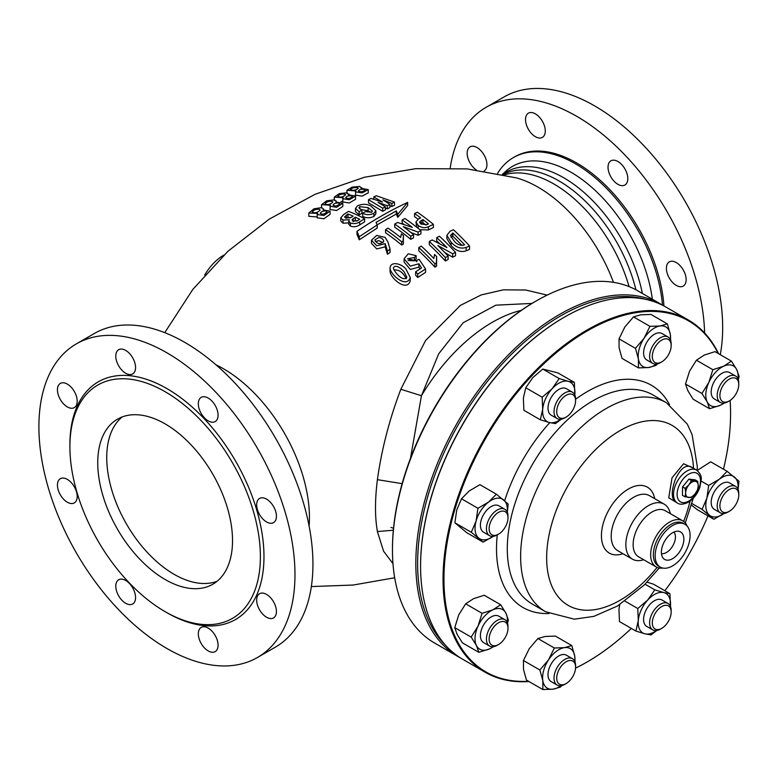 <?xml version="1.0" encoding="UTF-8"?>
<svg xmlns="http://www.w3.org/2000/svg" width="778" height="778" viewBox="0 0 778 778"><rect width="100%" height="100%" fill="white"/><g stroke="black" fill="none" stroke-linecap="round" stroke-linejoin="round"><path stroke-width="1.17" d="M387.415 251.041L385.227 243.66L376.756 245.77L371.466 240.188L371.466 243.329L376.766 248.941L385.227 246.821L387.415 254.231L390.079 252.451L390.079 249.252L387.415 251.041L387.415 254.231M410.22 277.474L410.22 280.887C406.865 292.314 390.264 278.193 390.05 271.298L390.05 268.011C390.702 260.212 403.199 264.248 406.32 269.81L410.22 277.474C406.884 288.832 390.264 274.877 390.05 268.011M455.509 252.354L452.67 253.774L437.858 245.517A196.62 113.52 60 0 1 448.118 256.108L445.356 257.576A196.766 113.607 -120 0 0 429.31 241.481L432.179 239.955L446.903 247.56A196.299 113.335 -120 0 0 436.701 237.621L439.463 236.24A196.046 113.189 60 0 1 455.509 252.354L455.509 255.777L452.67 257.187L444.841 252.617M439.658 243.679A192.477 111.128 -120 0 0 436.701 240.879L436.701 237.621M448.118 256.108L448.118 259.521L445.356 260.99A192.954 111.4 -120 0 0 429.31 244.739L429.31 241.481M451.104 245.488L446.873 238.593L446.873 235.316L450.141 231.212L453.467 229.753A194.169 112.1 60 0 1 469.513 245.955L466.187 247.394C460.819 249.154 455.791 247.404 451.104 242.153L451.104 245.488C455.782 250.788 460.809 252.568 466.187 250.827L469.513 249.398L469.513 245.955M356.995 234.45L359.271 239.809L377.194 228.071L377.194 224.959L376.066 222.362L396.294 210.916L396.294 214.028L397.811 217.325L407.672 205.528L407.672 202.406A385.013 222.294 120 0 0 356.995 231.319L356.995 234.45M377.136 224.823L396.294 214.028M368.266 189.628L368.266 192.856L362.091 196.144L355.371 195.064L355.867 190.921L346.988 190.25L351.977 187.158L359.786 186.428L361.255 188.315L368.266 189.628L362.101 192.915L355.371 191.796M419.964 268.984L418.904 267.136L410.307 269.451L404.103 262.079L404.103 258.802L408.226 253.803L416.133 255.651L416.133 258.938L414.441 260.834L408.1 260.474M416.133 255.651L414.441 257.537L407.604 258.753L416.901 261.097L416.823 260.329L419.07 259.278L425.556 268.984L425.556 272.388L417.728 277.474A192.195 110.962 -120 0 0 415.637 275.208L415.637 271.814L421.53 267.972L418.904 263.781L418.904 267.136M342.816 203.252L342.816 206.471L336.602 210.498L329.921 209.486L330.417 205.198L321.538 204.672L326.595 200.86L334.346 199.829L336.222 201.103L335.804 201.998L342.816 203.252L336.602 207.279L329.921 206.228M392.978 563.68L383.564 551.174L377.408 531.549C374.87 517.107 374.87 499.816 377.408 479.666C381.599 449.499 389.399 419.361 400.826 389.272L425.517 340.608L460.401 305.375L481.261 294.911L503.395 289.834L525.753 290.019L547.167 295.105M342.651 201.152L340.978 201.658M355.546 196.085L355.546 199.304L349.312 202.97L342.651 201.91L343.147 197.7L334.268 197.097L339.296 193.644L347.066 192.759L348.525 194.792L355.546 196.085L349.312 199.752L342.651 198.653M433.861 258.52L434.591 254.445A196.922 113.695 60 0 1 436.662 256.584L436.575 266.193L434.921 267.155A193.129 111.507 -120 0 0 418.778 250.798L418.778 247.55L421.268 246.101A196.951 113.714 60 0 1 433.861 258.52L433.725 257.625M436.662 256.584L436.37 261.534M317.2 216.936L308.817 216.333L308.817 212.987L313.894 208.825L321.615 207.609L323.502 208.951L323.074 209.914L330.096 211.139L323.92 215.506L317.2 214.524L317.696 213.415L308.817 212.987M330.096 211.139L330.096 214.358L323.891 218.744L317.2 217.801L317.2 214.524M382.698 211.315L385.353 209.895L385.353 206.783L382.698 208.203L382.698 211.315L368.509 202.863L368.509 199.703L370.941 198.419L382.572 202.066L373.81 196.941L376.241 195.716L394.504 202.105L391.859 203.418L382.864 199.829L389.904 204.41L387.298 205.752L378.001 202.338L385.353 206.783M385.353 208.115L387.298 208.874L389.904 207.532L389.904 204.41M389.904 205.713L391.859 206.54L394.504 205.227L394.504 202.105M359.183 214.854L361.945 213.201L361.945 210.07L359.183 211.723L359.183 214.854L355.468 211.567L355.468 208.416L357.54 205.81C362.344 203.817 366.759 203.846 370.756 205.917L375.862 210.682L373.868 213.357C369.9 215.136 366.166 215.088 362.684 213.211L365.339 211.635L371.69 212.238L372.448 211.13L368.091 207.6L359.718 206.666L358.921 207.823L361.945 210.07M360.642 209.447L368.091 210.731L371.223 212.472M362.684 213.211L362.684 216.342C366.117 218.2 369.842 218.248 373.868 216.478L375.862 213.794L375.862 210.682M340.745 217.879L343.788 214.378L348.573 211.363A196.708 113.569 60 0 1 364.619 218.696L359.65 221.827C356.732 223.714 353.65 224.083 350.411 222.936L348.739 221.127L349.341 219.746L343.02 220.048L340.745 217.879L340.745 221.04L343.02 223.198L349.341 222.878M348.739 221.127L348.739 224.268L350.411 226.067C353.64 227.215 356.713 226.836 359.65 224.939L364.619 221.818L364.619 218.696M419.848 229.704L428.406 229.948L433.375 227.536L433.375 224.336L428.406 226.748L428.406 229.948M428.406 226.748C425.041 228.304 421.627 227.866 418.165 225.445L415.948 221.993L418.476 218.988L420.684 217.898A195.832 113.063 -120 0 0 414.567 213.542L414.567 216.683A192.01 110.855 60 0 1 418.117 219.182M415.948 221.993L416.736 227.215M394.718 227.215A193.138 111.507 60 0 1 410.774 239.371L413.526 237.805L413.526 234.625L410.774 236.191A196.951 113.714 -120 0 0 394.718 224.083L394.718 227.215M410.91 232.496L418.078 235.296L420.927 233.779L420.927 230.589L418.078 232.116L403.267 226.631A196.922 113.695 60 0 1 413.526 234.625M394.718 224.083L397.587 222.459L412.321 227.4A196.776 113.607 -120 0 0 402.119 219.96L402.119 223.092A192.963 111.41 60 0 1 404.229 224.57M385.557 229.636L385.557 232.768A192.963 111.41 60 0 1 401.701 245.021L403.354 244.01L403.354 240.82L401.701 241.832A196.776 113.607 -120 0 0 385.557 229.636L388.047 228.129A196.863 113.666 60 0 1 400.641 237.446L400.505 236.687M403.169 239.906L403.442 235.491L403.354 240.82M404.278 272.125C402.382 269.382 395.399 263.372 393.376 268.002C394.193 272.018 403.014 282.336 406.875 277.328L404.278 272.125M406.388 278.719L404.278 275.48C401.749 271.561 398.307 269.713 393.94 269.937M396.294 210.916L397.811 214.213L397.811 217.325M397.811 214.213L407.672 202.406M356.995 231.319L359.271 236.677L359.271 239.809M359.271 236.677L377.194 224.959M414.441 257.537L414.441 260.834M418.904 263.781L410.317 266.115L404.103 258.802M425.556 268.984L417.728 274.05L417.728 277.474M417.728 274.05A196.017 113.17 -120 0 0 415.637 271.814M416.823 260.329L416.823 261.787M361.673 188.208L361.673 187.566L361.255 188.315M357.335 187.644C354.087 187.352 351.802 188.004 350.46 189.618C353.056 190.843 355.672 190.396 358.318 188.276L357.335 187.644M364.133 189.326C361.313 189.035 359.417 189.54 358.444 190.873C360.477 192.234 362.723 191.952 365.164 190.017L364.133 189.326M331.885 201.327C328.676 201.055 326.39 201.891 325.01 203.836C327.596 205.217 330.212 204.614 332.867 202.047L331.885 201.327M338.683 203.068C335.892 202.815 333.995 203.476 332.994 205.052C335.026 206.559 337.273 206.151 339.714 203.826L338.683 203.068M390.945 527.396L393.512 528.301M223.811 255.145A38.122 22.008 120 0 0 204.682 275.081M400.826 389.272L421.443 395.72L410.492 458.281M532.006 303.42L495.839 305.171L463.211 322.724L438.714 353.786L421.443 395.72A146.128 84.364 -60 0 1 521.318 310.344M377.408 479.666L402.138 483.663M377.408 531.549L393.328 530.236M392.462 549.949L392.462 548.908A202.037 116.651 -60 0 1 535.322 301.465L536.227 300.95A203.311 117.381 120 0 0 392.462 549.949A203.311 117.381 120 0 0 434.571 643.017L457.931 656.506A203.311 117.381 -60 0 1 457.931 421.744A203.311 117.381 -60 0 1 661.242 304.363A203.311 117.381 -60 0 1 663.595 305.783M661.242 304.363L637.882 290.875A203.311 117.381 120 0 0 536.227 300.95M460.343 657.828A203.311 117.381 -60 0 1 457.931 656.506M645.691 299.345A202.037 116.651 120 0 0 459.467 422.629A202.037 116.651 120 0 0 445.813 645.545M420.587 565.927A202.679 117.011 -60 0 1 420.587 565.664A202.679 117.011 -60 0 1 563.894 317.443A202.679 117.011 -60 0 1 564.118 317.317M688.462 320.079L665.997 307.115A203.311 117.381 120 0 0 564.351 317.181L563.894 317.443L564.351 317.181A203.311 117.381 120 0 0 564.342 317.181A203.311 117.381 120 0 0 420.587 566.18A203.311 117.381 120 0 0 462.696 659.258L485.161 672.221A203.311 117.381 -60 0 1 453.992 509.308A203.311 117.381 -60 0 1 586.807 330.154A203.311 117.381 -60 0 1 688.462 320.079A203.311 117.381 -60 0 1 718.58 353.708M730.134 400.407A203.311 117.381 -60 0 1 730.571 413.157A203.311 117.381 -60 0 1 730.571 413.41M587.04 662.02A203.311 117.381 -60 0 1 586.816 662.156A203.311 117.381 -60 0 1 586.807 662.156A203.311 117.381 -60 0 1 575.555 668.146M528.962 681.518A203.311 117.381 -60 0 1 485.161 672.221M575.555 668.098A202.679 117.011 120 0 0 587.264 661.893L587.264 661.893A202.679 117.011 120 0 0 631.337 628.43M664.85 590.745A202.679 117.011 120 0 0 707.99 515.872M723.472 469.202A202.679 117.011 120 0 0 730.571 413.672A202.679 117.011 120 0 0 730.095 400.427M718.152 353.455A202.679 117.011 120 0 0 486.075 437.644A202.679 117.011 120 0 0 528.525 681.265M677.2 502.909L668.73 497.784L672.036 477.799L683.561 463.756L692.819 467.909M643.669 559.722A31.772 18.341 -60 0 1 632.426 559.168A31.772 18.341 -60 0 1 627.564 533.718A31.772 18.341 -60 0 1 648.317 505.719A31.772 18.341 -60 0 1 664.198 504.154A31.772 18.341 -60 0 1 670.296 513.606M662.798 568.057A26.617 15.366 -60 0 1 656.165 566.929L638.641 556.815A26.617 15.366 -60 0 1 634.566 535.488A26.617 15.366 -60 0 1 651.954 512.021A26.617 15.366 -60 0 1 665.258 510.708L682.783 520.822A26.617 15.366 -60 0 1 687.071 526.006M656.165 566.929A26.617 15.366 -60 0 1 652.081 545.602A26.617 15.366 -60 0 1 669.469 522.145A26.617 15.366 -60 0 1 682.783 520.822M660.259 567.094L658.46 566.063A24.711 14.267 -60 0 1 654.677 546.253A24.711 14.267 -60 0 1 670.821 524.479A24.711 14.267 -60 0 1 683.181 523.254L684.971 524.284A24.711 14.267 -60 0 1 684.971 552.827A24.711 14.267 -60 0 1 660.259 567.094A24.711 14.267 -60 0 1 656.476 547.294A24.711 14.267 -60 0 1 672.62 525.51A24.711 14.267 -60 0 1 684.971 524.284M672.62 532.726A15.881 9.171 -60 0 1 678.251 531.218A15.881 9.171 -60 0 1 680.555 550.279A15.881 9.171 -60 0 1 662.895 557.807A15.881 9.171 -60 0 1 662.885 544.833A15.881 9.171 -60 0 1 672.62 532.726M673.923 532.055A12.711 7.333 -60 0 1 672.795 545.796A12.711 7.333 -60 0 1 661.465 553.644M696.524 470.048L690.504 466.576C685.262 464.816 680.215 469.066 675.353 479.345C671.288 490.626 671.229 498.085 675.187 501.752L677.463 503.065A19.061 11.009 -60 0 1 677.463 481.057A19.061 11.009 -60 0 1 696.524 470.048C700.142 473.073 701.707 476.301 701.211 479.734L699.83 487.417C697.389 494.03 693.529 498.97 688.267 502.248C683.415 504.543 679.816 504.815 677.463 503.065M682.569 486.863L682.432 495.323L685.019 496.811L691.243 497.541L694.978 494.001L697.594 489.819L698.226 485.91L697.73 481.358L695.143 479.861L688.919 479.131L682.569 486.863L685.155 488.351L685.651 492.912L685.019 496.811M76.4 343.847L94.371 333.48A181.07 104.544 60 0 1 275.441 438.024A181.07 104.544 60 0 1 275.441 647.101L257.469 657.478A181.07 104.544 60 0 1 117.935 608.97A181.07 104.544 60 0 1 38.9 426.743A181.07 104.544 60 0 1 76.4 343.847A181.07 104.544 60 0 1 257.469 448.391A181.07 104.544 60 0 1 257.469 657.478M273.535 506.497A13.975 8.072 60 0 1 273.535 522.641A13.975 8.072 60 0 1 259.56 514.569A13.975 8.072 60 0 1 259.56 498.426A13.975 8.072 60 0 1 273.535 506.497M208.203 420.879A13.975 8.072 60 0 1 199.071 408.557A13.975 8.072 60 0 1 201.21 397.354A13.975 8.072 60 0 1 215.185 405.426A13.975 8.072 60 0 1 215.185 421.569A13.975 8.072 60 0 1 208.203 420.879M118.684 349.711L118.684 349.711A13.975 8.072 60 0 1 132.668 357.783A13.975 8.072 60 0 1 132.668 373.926L132.668 373.926A13.975 8.072 60 0 1 118.684 365.854A13.975 8.072 60 0 1 118.684 349.711M57.436 389.807A13.975 8.072 60 0 1 60.334 383.408A13.975 8.072 60 0 1 71.109 387.152A13.975 8.072 60 0 1 77.207 401.215A13.975 8.072 60 0 1 74.309 407.614A13.975 8.072 60 0 1 63.543 403.87A13.975 8.072 60 0 1 57.436 389.807M60.334 494.837A13.975 8.072 60 0 1 60.334 478.694A13.975 8.072 60 0 1 74.309 486.765A13.975 8.072 60 0 1 74.309 502.899A13.975 8.072 60 0 1 60.334 494.837M125.676 580.456A13.975 8.072 60 0 1 134.808 592.768A13.975 8.072 60 0 1 132.668 603.971A13.975 8.072 60 0 1 118.684 595.899A13.975 8.072 60 0 1 118.684 579.766A13.975 8.072 60 0 1 125.676 580.456M215.185 651.614L215.185 651.614A13.975 8.072 60 0 1 201.21 643.542A13.975 8.072 60 0 1 201.21 627.408L201.21 627.408A13.975 8.072 60 0 1 215.185 635.48A13.975 8.072 60 0 1 215.185 651.614M276.433 611.527A13.975 8.072 60 0 1 273.535 617.927A13.975 8.072 60 0 1 262.769 614.182A13.975 8.072 60 0 1 256.672 600.11A13.975 8.072 60 0 1 259.56 593.721A13.975 8.072 60 0 1 270.336 597.465A13.975 8.072 60 0 1 276.433 611.527M69.903 444.637A137.229 79.23 60 0 1 166.939 388.611A137.229 79.23 60 0 1 263.975 556.688A137.229 79.23 60 0 1 166.939 612.714L165.14 611.683A134.691 77.761 60 0 1 69.903 446.718L69.903 444.637M69.903 446.718A134.691 77.761 60 0 1 165.14 391.723A134.691 77.761 60 0 1 260.387 556.688A134.691 77.761 60 0 1 165.14 611.683M232.525 540.613A95.305 55.024 -120 0 0 190.931 444.705A95.305 55.024 -120 0 0 117.488 419.167A95.305 55.024 -120 0 0 117.488 529.215A95.305 55.024 -120 0 0 212.793 584.239A95.305 55.024 -120 0 0 232.525 540.613M497.58 173.358A123.887 71.527 60 0 1 513.363 157.603A123.887 71.527 60 0 1 604.739 186.603A123.887 71.527 60 0 1 662.477 305.093M513.363 157.603L514.715 156.825A123.887 71.527 60 0 1 606.733 186.467A123.887 71.527 60 0 1 663.945 305.978M683.259 269.947A13.975 8.072 -120 0 0 669.284 261.875A13.975 8.072 -120 0 0 669.284 278.018A13.975 8.072 -120 0 0 683.259 286.09A13.975 8.072 -120 0 0 683.259 269.947M617.917 161.503A13.975 8.072 -120 0 0 610.934 160.813A13.975 8.072 -120 0 0 608.785 172.006A13.975 8.072 -120 0 0 617.917 184.328A13.975 8.072 -120 0 0 624.909 185.018A13.975 8.072 -120 0 0 627.049 173.815A13.975 8.072 -120 0 0 617.917 161.503M528.408 113.16A13.975 8.072 -120 0 0 528.408 129.304A13.975 8.072 -120 0 0 542.383 137.375L542.383 137.375A13.975 8.072 -120 0 0 542.383 121.232A13.975 8.072 -120 0 0 528.408 113.16L528.408 113.16M484.179 170.975A13.975 8.072 -120 0 0 486.931 164.664A13.975 8.072 -120 0 0 480.823 150.601A13.975 8.072 -120 0 0 470.058 146.857A13.975 8.072 -120 0 0 467.16 153.256A13.975 8.072 -120 0 0 476.253 169.876M450.219 167.844A181.07 104.544 60 0 1 486.124 107.306A181.07 104.544 60 0 1 623.655 153.723A181.07 104.544 60 0 1 704.625 333.003M486.124 107.306L504.095 96.929A181.07 104.544 60 0 1 654.813 157.992A181.07 104.544 60 0 1 720.282 354.69M348.952 194.675L348.952 193.965L348.525 194.792M344.605 194.121C341.386 193.839 339.091 194.588 337.73 196.357C340.326 197.67 342.942 197.145 345.597 194.801L344.605 194.121M351.403 195.842C348.602 195.56 346.706 196.153 345.714 197.602C347.747 199.042 349.993 198.701 352.434 196.571L351.403 195.842M451.104 242.153L446.873 235.316M453.953 240.81C456.91 244.438 460.265 245.848 464.019 245.041L464.583 244.798A194.626 112.363 -120 0 0 452.874 233.001L450.423 235.569L453.953 240.81M452.874 233.001L452.874 236.298L451.055 237.368M452.31 233.254L452.31 236.541M462.044 245.508A190.785 110.155 -120 0 0 452.874 236.298M466.187 247.394L466.187 250.827M452.67 253.774L452.67 257.187M445.356 257.576L445.356 260.99M436.575 262.789L434.921 263.752A196.941 113.705 -120 0 0 418.778 247.55M434.921 263.752L434.921 267.155M319.155 209.263C315.965 209.01 313.67 209.943 312.279 212.054C314.857 213.493 317.482 212.812 320.147 210.011L319.155 209.263M325.953 211.013C323.181 210.78 321.285 211.519 320.264 213.221C322.316 214.796 324.552 214.32 326.984 211.801L325.953 211.013M316.675 212.52L315.625 212.802M724.406 403.043L720.34 405.28L709.604 408.722L693.179 399.24L687.898 390.789L685.506 384.011L701.941 393.493L708.836 382.426A22.873 13.207 120 0 0 707.221 401.944L701.941 393.493M724.007 403.101A22.873 13.207 120 0 1 720.34 405.28A22.873 13.207 -60 0 1 707.221 401.944L709.604 408.722M735.609 376.027L729.589 372.555A15.249 8.801 120 0 0 720.311 374.413A15.249 8.801 120 0 0 711.714 387.814A15.249 8.801 120 0 0 714.34 398.968L720.36 402.44A15.249 8.801 -60 0 1 717.734 391.285A15.249 8.801 -60 0 1 726.331 377.884A15.249 8.801 -60 0 1 735.609 376.027A15.249 8.801 -60 0 1 738.769 383.009L738.769 384.565A13.343 7.702 120 0 0 727.887 380.082A13.343 7.702 120 0 0 719.922 396.284A13.343 7.702 120 0 0 729.326 400.903A13.343 7.702 120 0 0 738.769 384.565M738.011 378.857A22.873 13.207 120 0 0 736.708 369.579A22.873 13.207 120 0 0 723.579 366.244A22.873 13.207 120 0 0 708.836 382.426L712.852 369.696L723.579 366.244L731.427 361.128L736.708 369.579L739.1 376.358L738.322 379.752M729.326 400.903L727.984 401.681A15.249 8.801 -60 0 1 720.36 402.44M685.506 384.011L689.522 371.271L696.417 360.204L712.852 369.696M696.417 360.204L704.265 355.089L715.001 351.637L731.427 361.128M493.797 535.925L483.128 542.149L466.703 532.658L454.887 522.787L456.754 509.96L461.5 498.795L469.27 490.908L479.938 484.684L496.364 494.176L508.18 504.047L507.324 512.323M496.364 494.176L488.594 502.063A22.873 13.207 120 0 0 476.068 521.104L477.935 508.287L488.594 502.063A22.873 13.207 120 0 1 503.716 499.943A22.873 13.207 -60 0 1 507.237 512.089M504.834 509.259L498.815 505.788A15.249 8.801 120 0 0 483.566 514.589A15.249 8.801 120 0 0 483.566 532.201L489.586 535.672A15.249 8.801 -60 0 1 489.586 518.07A15.249 8.801 -60 0 1 504.834 509.259A15.249 8.801 -60 0 1 507.995 516.242L507.995 517.798A13.343 7.702 120 0 0 494.293 515.999A13.343 7.702 120 0 0 492.989 535.254A13.343 7.702 120 0 0 498.562 534.146A13.343 7.702 120 0 0 507.995 517.798M483.128 542.149L471.312 532.269L476.068 521.104A22.873 13.207 120 0 0 478.665 538.036A22.873 13.207 120 0 0 493.242 536.334M498.562 534.146L497.21 534.924A15.249 8.801 -60 0 1 490.85 536.198A15.249 8.801 -60 0 1 489.586 535.672M454.887 522.787L471.312 532.269M461.5 498.795L477.935 508.287M691.457 505.126L697.477 509.804L713.903 519.286L702.087 509.405L706.842 498.251L708.7 485.423L719.368 479.209A22.873 13.207 120 0 0 706.842 498.251A22.873 13.207 -60 0 0 709.439 515.182A22.873 13.207 120 0 0 724.007 513.48M691.905 503.531L702.087 509.405M735.609 486.406L729.589 482.934A15.249 8.801 120 0 0 728.325 482.409A15.249 8.801 120 0 0 713.776 492.766A15.249 8.801 120 0 0 714.34 509.337L720.36 512.819A15.249 8.801 -60 0 1 719.796 496.238A15.249 8.801 -60 0 1 734.344 485.89A15.249 8.801 -60 0 1 735.609 486.406A15.249 8.801 -60 0 1 738.769 493.388L738.769 494.944A13.343 7.702 120 0 0 734.899 488.38A13.343 7.702 120 0 0 720.36 502.189A13.343 7.702 120 0 0 729.326 511.282A13.343 7.702 120 0 0 738.769 494.944M738.011 489.236A22.873 13.207 120 0 0 734.49 477.089A22.873 13.207 120 0 0 719.368 479.209L727.138 471.312L738.954 481.193L738.098 489.469M729.326 511.282L727.984 512.06A15.249 8.801 -60 0 1 720.36 512.819M724.561 513.072L713.903 519.286M701.173 481.076L708.7 485.423M697.224 470.427L710.703 461.831L727.138 471.312M465.652 603.816L482.078 613.307L492.814 609.855A22.873 13.207 120 0 0 478.062 626.037A22.873 13.207 120 0 0 476.447 645.555A22.873 13.207 120 0 0 489.576 648.891L478.84 652.334L462.404 642.852L457.124 634.401L454.741 627.622L458.748 614.883L465.652 603.816L473.491 598.7L484.227 595.248L500.662 604.739L505.933 613.19L508.326 619.969L507.557 623.363M507.237 622.468A22.873 13.207 120 0 0 505.933 613.19A22.873 13.207 -60 0 0 492.814 609.855L500.662 604.739M504.834 619.638L498.815 616.166A15.249 8.801 120 0 0 483.566 624.967A15.249 8.801 120 0 0 483.566 642.579L489.586 646.051A15.249 8.801 -60 0 1 489.586 628.449A15.249 8.801 -60 0 1 504.834 619.638A15.249 8.801 -60 0 1 507.995 626.621L507.995 628.177A13.343 7.702 120 0 0 498.562 622.731A13.343 7.702 120 0 0 489.129 639.069A13.343 7.702 120 0 0 498.562 644.515A13.343 7.702 120 0 0 500.011 643.552A13.343 7.702 120 0 0 507.995 628.177M493.631 646.654L489.576 648.891A22.873 13.207 120 0 0 493.242 646.712M498.562 644.515L497.21 645.293A15.249 8.801 -60 0 1 489.586 646.051M478.84 652.334L476.447 645.555L471.167 637.104L478.062 626.037L482.078 613.307M454.741 627.622L471.167 637.104M635.898 631.065L638.281 620.63A22.873 13.207 120 0 0 644.923 633.817L635.898 631.065L619.473 621.573L618.957 609.475L619.677 604.671M638.281 620.63L637.775 608.522L647.734 600.013L654.794 589.841L663.819 592.593A22.873 13.207 120 0 0 647.734 600.013A22.873 13.207 -60 0 0 638.281 620.63M624.997 601.151L637.775 608.522M661.738 628.352L660.396 629.13A15.249 8.801 -60 0 1 652.771 629.888L646.751 626.416A15.249 8.801 -60 0 1 644.408 614.192A15.249 8.801 -60 0 1 654.376 600.762A15.249 8.801 -60 0 1 662 600.003L668.02 603.475A15.249 8.801 -60 0 1 671.044 608.62A15.249 8.801 -60 0 1 671.171 610.458L671.171 612.014A13.343 7.702 120 0 0 671.064 610.409A13.343 7.702 120 0 0 660.775 607.18A13.343 7.702 120 0 0 652.314 623.46A13.343 7.702 120 0 0 661.738 628.352A13.343 7.702 120 0 0 671.171 612.014M656.788 630.501L651.06 634.906L644.923 633.817A22.873 13.207 120 0 0 656.418 630.55M670.412 606.305A22.873 13.207 120 0 0 670.461 605.79A22.873 13.207 120 0 0 663.819 592.593L669.955 593.682L670.412 606.315M652.771 629.888A15.249 8.801 -60 0 1 652.771 612.286A15.249 8.801 -60 0 1 668.02 603.475M645.04 584.2L654.794 589.841M647.053 582.139L653.53 584.2L669.955 593.682M657.556 363.861L655.932 365.446L648.638 367.508L638.466 367.897L622.04 358.405L619.094 347.795L619.035 338.858L624.822 327.023L633.496 316.86L640.78 314.808L650.962 314.419L667.388 323.911L670.335 334.521L670.675 340.521M638.466 367.897L638.407 358.95L635.461 348.34L644.135 338.177L649.922 326.352L660.104 325.963L667.388 323.911M619.035 338.858L635.461 348.34M633.496 316.86L649.922 326.352M670.412 339.83A22.873 13.207 120 0 0 670.335 334.521A22.873 13.207 120 0 0 660.104 325.963A22.873 13.207 120 0 0 644.135 338.177A22.873 13.207 120 0 0 638.407 358.95A22.873 13.207 120 0 0 648.638 367.508A22.873 13.207 -60 0 0 656.418 364.075M668.02 337L662 333.529A15.249 8.801 120 0 0 654.376 334.287A15.249 8.801 120 0 0 645.672 344.411A15.249 8.801 120 0 0 646.751 359.942L652.771 363.414A15.249 8.801 -60 0 1 651.692 347.883A15.249 8.801 -60 0 1 668.02 337A15.249 8.801 -60 0 1 671.171 343.983L671.171 345.539A13.343 7.702 120 0 0 664.665 338.945A13.343 7.702 120 0 0 654.123 348.952A13.343 7.702 120 0 0 653.325 360.778A13.343 7.702 120 0 0 661.738 361.877A13.343 7.702 120 0 0 671.171 345.539M661.738 361.877L660.396 362.655A15.249 8.801 -60 0 1 652.771 363.414M561.201 419.216L555.473 423.621L549.336 422.532L540.311 419.78L523.886 410.288L523.37 398.19L525.753 387.755L532.823 377.573L542.781 369.064L557.933 372.915L574.368 382.397L574.825 395.029A22.873 13.207 -60 0 0 574.874 394.504A22.873 13.207 120 0 0 568.232 381.308L574.368 382.397M542.781 369.064L559.207 378.555L568.232 381.308A22.873 13.207 120 0 0 552.137 388.728L559.207 378.555M540.311 419.78L542.694 409.345L542.178 397.237L552.137 388.728A22.873 13.207 120 0 0 542.694 409.345A22.873 13.207 120 0 0 549.336 422.532A22.873 13.207 120 0 0 560.831 419.264M525.753 387.755L542.178 397.237M566.151 417.066L564.799 417.844A15.249 8.801 -60 0 1 557.174 418.603L551.155 415.131A15.249 8.801 -60 0 1 548.13 409.987A15.249 8.801 -60 0 1 558.779 389.467A15.249 8.801 -60 0 1 566.403 388.718L572.423 392.19A15.249 8.801 -60 0 1 575.584 399.172L575.584 400.728A13.343 7.702 120 0 0 565.421 395.73A13.343 7.702 120 0 0 556.824 413.235A13.343 7.702 120 0 0 566.151 417.066A13.343 7.702 120 0 0 575.584 400.728M561.969 685.515L560.345 687.11L553.051 689.172L542.879 689.551L526.443 680.069L523.506 669.459L523.448 660.522L529.235 648.687L537.909 638.524L554.335 648.006L564.517 647.627L571.801 645.565L574.748 656.175L575.088 662.185M542.879 689.551L542.82 680.614L539.874 670.004L548.548 659.841L554.335 648.006M523.448 660.522L539.874 670.004M537.909 638.524L545.193 636.472L555.375 636.083L571.801 645.565M574.825 661.495A22.873 13.207 120 0 0 574.748 656.175A22.873 13.207 120 0 0 564.517 647.627A22.873 13.207 -60 0 0 548.548 659.841A22.873 13.207 120 0 0 542.82 680.614A22.873 13.207 120 0 0 553.051 689.172A22.873 13.207 120 0 0 560.831 685.739M566.151 683.541L564.799 684.319A15.249 8.801 -60 0 1 557.174 685.078L551.155 681.596A15.249 8.801 -60 0 1 548.821 669.381A15.249 8.801 -60 0 1 558.779 655.942A15.249 8.801 -60 0 1 566.403 655.193L572.423 658.665A15.249 8.801 -60 0 1 575.584 665.647L575.584 667.203A13.343 7.702 120 0 0 566.151 661.757A13.343 7.702 120 0 0 556.717 678.095A13.343 7.702 120 0 0 566.151 683.541A13.343 7.702 120 0 0 573.765 674.682A13.343 7.702 120 0 0 575.584 667.203M697.73 481.358L691.506 480.619L688.919 479.131M691.506 480.619L688.89 484.811L685.155 488.351M695.182 481.31A8.898 5.135 -60 0 1 698.226 485.91A8.898 5.135 120 0 1 694.978 494.001A8.898 5.135 120 0 1 688.695 497.502A8.898 5.135 120 0 1 685.651 492.912A8.898 5.135 120 0 1 688.89 484.811A8.898 5.135 120 0 1 695.182 481.31M557.174 418.603A15.249 8.801 -60 0 1 554.15 413.458A15.249 8.801 -60 0 1 559.927 397.111A15.249 8.801 -60 0 1 572.423 392.19M557.174 685.078A15.249 8.801 -60 0 1 557.174 667.466A15.249 8.801 -60 0 1 572.423 658.665M122.195 416.94A95.305 55.024 -120 0 0 126.474 524.022A95.305 55.024 -120 0 0 217.072 581.273M382.698 208.203L368.509 199.703M373.81 196.941L373.81 199.236M391.859 203.418L391.859 206.54M387.298 205.752L387.298 208.874M359.183 211.723L355.468 208.416M373.868 213.357L373.868 216.478M368.091 207.6L368.091 210.731M359.718 206.666L359.718 208.893M343.02 220.048L343.02 223.198M359.65 221.827L359.65 224.939M350.411 222.936L350.411 226.067M353.173 221.127L357.384 220.757L359.689 219.299A196.552 113.481 -120 0 0 355.283 217.159L352.016 219.96L353.173 221.127M345.87 218.171L351.179 217.383L353.115 216.158A196.552 113.481 -120 0 0 347.98 213.96L344.518 216.955L345.87 218.171M353.076 218.56L353.076 221.078M353.076 221.691L355.283 220.291A192.73 111.273 60 0 1 356.888 221.04M355.283 217.159L355.283 220.291M346.327 215.01L346.327 218.161L347.98 217.111A192.73 111.273 60 0 1 350.071 217.966M347.98 213.96L347.98 217.111M418.165 225.445L418.165 228.343M414.567 213.542L417.329 212.209A195.511 112.878 60 0 1 433.375 224.336M420.927 224.025L426.782 224.706L428.445 223.889A195.832 113.063 -120 0 0 422.862 219.532L419.449 222.109L420.927 224.025M421.199 220.349L421.199 223.5L422.862 222.693A192.01 110.855 60 0 1 425.936 225.066M422.862 219.532L422.862 222.693M402.119 219.96L404.881 218.482A196.639 113.53 60 0 1 420.927 230.589M418.078 232.116L418.078 235.296M410.774 236.191L410.774 239.371M400.641 237.446L401.37 233.867A196.931 113.705 60 0 1 403.442 235.491M401.701 241.832L401.701 245.021M371.466 240.188L376.698 235.423L385.091 237.378L387.94 241.997L390.079 249.252M385.227 243.66L385.227 246.821M378.779 237.465L374.801 239.945C377.34 244.292 380.325 244.739 383.758 241.277C383.33 239.196 381.677 237.932 378.779 237.465M375.521 241.588L378.779 240.606L383 242.707M613.463 282.346A121.524 70.166 -120 0 0 516.602 177.929L467.033 168.884L415.676 168.68L364.512 177.238L315.207 194.228L269.266 219.124L228.061 251.168L192.837 289.406L164.751 332.653M216.031 364.843A121.524 70.166 60 0 1 309.109 526.064M575.584 399.231A128.341 74.095 -60 0 1 587.264 391.626A128.341 74.095 -60 0 1 669.518 404.667M548.937 613.521A128.341 74.095 -60 0 1 497.268 534.885M504.65 500.74A128.341 74.095 -60 0 1 549.754 422.639M659.238 568.028L644.34 584.9L617.528 605.984L593.886 616.361L574.31 619.191L545.631 611.761L532.298 604.068A120.716 69.699 -60 0 1 513.791 507.334A120.716 69.699 -60 0 1 592.651 400.962A120.716 69.699 -60 0 1 653.005 394.981L666.338 402.683L687.285 424.107L692.08 434.513L697.292 466.518L697.214 470.496M545.631 611.761A120.716 69.699 -60 0 1 527.124 515.036A120.716 69.699 -60 0 1 605.984 408.654A120.716 69.699 -60 0 1 666.338 402.683M657.089 567.395A103.912 59.994 -60 0 1 549.2 578.453A103.912 59.994 -60 0 1 620.144 430.545A103.912 59.994 -60 0 1 693.509 468.307M690.076 501.061A103.912 59.994 -60 0 1 683.648 521.396M622.954 553.703A38.064 21.979 -60 0 1 601.569 532.463A38.064 21.979 -60 0 1 628.352 489.051A38.064 21.979 -60 0 1 654.726 498.679M632.426 559.168L617.781 550.707A31.772 18.341 -60 0 1 612.908 525.257A31.772 18.341 -60 0 1 633.662 497.259A31.772 18.341 -60 0 1 649.542 495.693L664.198 504.154M688.793 501.081A16.523 9.54 120 0 0 698.907 475.008A16.523 9.54 120 0 0 678.679 486.688A16.523 9.54 120 0 0 688.793 501.081M504.475 174.846A114.366 66.023 60 0 1 629.052 286.596M635.898 289.776A114.366 66.023 -120 0 0 503.142 174.544M502.617 174.418A114.94 66.363 60 0 1 582.489 191.145A114.94 66.363 60 0 1 642.365 293.462M652.334 299.219A116.729 67.394 -120 0 0 591.261 186.885A116.729 67.394 -120 0 0 505.671 171.364L502.374 174.369M311.346 586.563L353.163 585.046L394.689 577.762M346.988 193.576L346.988 190.25M336.222 201.852L336.222 201.103M321.538 208.008L321.538 204.672M420.587 565.664L420.587 566.18M730.571 413.672L730.571 413.157M693.286 498.202L685.272 522.933M334.268 200.423L334.268 197.097M433.725 258.384L433.725 257.693M323.502 209.759L323.502 208.951M400.505 237.348L400.505 236.755"/></g></svg>
